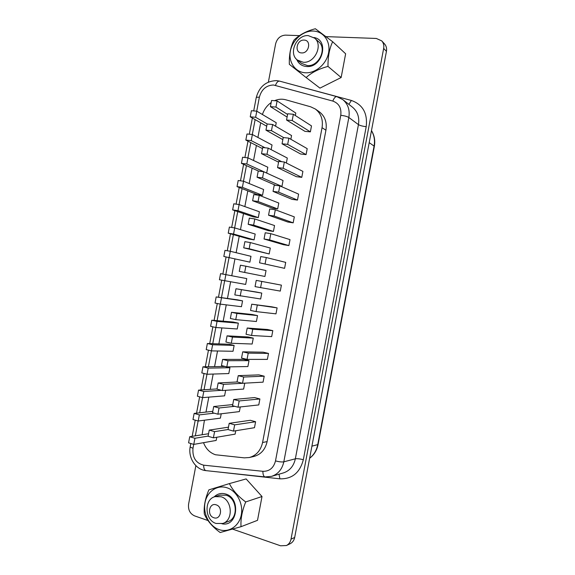 <?xml version="1.0" encoding="UTF-8"?>
<svg xmlns="http://www.w3.org/2000/svg" width="575" height="575" viewBox="0 0 575 575"><rect width="100%" height="100%" fill="white"/><g stroke="black" fill="none" stroke-linecap="round" stroke-linejoin="round"><path stroke-width="0.86" d="M216.035 523.458L222.827 523.458C233.644 520.238 232.25 499.74 221.08 496.757L215.007 496.635C203.866 499.28 204.621 520.123 216.035 523.458M222.827 523.458L227.901 521.618C238.625 518.42 237.231 498.166 226.155 495.226L220.124 495.111L215.007 496.635M213.778 517.716C220.857 520.497 223.423 506.942 216.214 504.857C209.163 502.169 206.626 515.574 213.778 517.716M303.205 62.244L297.44 60.102C288.14 53.554 296.456 34.586 308.243 35.614L314.626 38.13C323.416 45.087 314.64 63.509 303.205 62.244M297.44 60.102L301.631 63.43L307.352 65.557C318.687 66.829 327.376 48.631 318.658 41.723L314.626 38.13M301.631 52.922C294.091 52.871 296.621 39.495 304.06 40.092C311.657 40.07 309.098 53.59 301.631 52.922M226.902 487.744C236.641 490.777 243.505 503.52 241.284 514.841C239.214 526.211 228.649 533.082 218.996 529.575C209.307 526.24 202.867 513.633 205.031 502.615C207.043 491.553 217.192 484.545 226.902 487.744M229.396 483.597L208.89 489.857C205.167 498.59 203.643 506.647 204.319 514.036C207.309 520.849 212.585 527.009 220.153 532.522L241.033 526.686C240.522 519.189 242.075 510.938 245.712 501.939C238.172 496.441 232.731 490.331 229.396 483.597L246.129 478.925L262.006 496.52L257.514 520.332L241.033 526.686M313.21 31.05C302.989 30.64 292.402 40.02 290.397 51.038C288.24 62.05 295.126 72.234 305.325 72.773C315.495 73.478 326.521 64.12 328.584 52.799C330.798 41.486 323.466 31.287 313.21 31.05M327.994 66.413C327.894 56.724 329.446 48.494 332.652 41.723L315.359 28.75C306.439 31.043 299.287 34.859 293.897 40.193C290.576 46.798 289.06 54.841 289.333 64.314L306.13 77.553C311.564 72.543 318.852 68.828 327.994 66.413L341.147 77.524L319.966 88.126L306.13 77.553M203.521 442.678C205.915 448.845 209.911 452.87 215.51 454.768L244.318 457.858L249.284 457.535C256.292 455.565 260.727 450.556 262.574 442.513L322.05 127.679C323.258 119.6 321.001 113.376 315.287 108.991L310.651 106.799L285.71 99.77C282.03 98.778 278.307 99.087 274.527 100.697M296.722 59.477C298.619 63.753 301.882 66.096 306.511 66.506C322.417 68.202 329.662 39.819 313.885 37.526M214.087 496.958C217.408 493.717 221.282 492.732 225.716 494.026C241.227 498.245 237.489 527.491 221.893 523.753M326.104 36.62L376.338 38.46L381.75 40.89L384.531 43.916C386.292 45.935 386.932 48.415 386.436 51.362L294.68 537.46C294.055 540.421 292.538 542.512 290.123 543.749L286.429 545.524L280.55 545.79L232.731 529.158M249.284 457.535L253.942 456.457C260.892 454.509 265.283 449.557 267.116 441.6L325.932 130.223C327.125 122.238 324.882 116.071 319.218 111.73L315.287 108.991M332.652 41.723L345.632 53.777L341.147 77.524M268.388 82.081L275.619 43.837C277.136 38.396 280.406 35.492 285.452 35.125L299.41 35.636M207.985 520.548L194.558 515.876C189.987 513.698 187.996 509.795 188.578 504.167L195.859 465.657M381.75 40.89C383.518 42.917 384.158 45.425 383.662 48.401L291.015 539.17C290.382 542.16 288.851 544.281 286.429 545.524M204.441 420.21L202.112 434.75M271.177 102.558C266.994 105.52 264.076 109.502 262.416 114.511M260.683 122.777L257.909 137.461M256.393 145.475L253.546 160.497M252.102 168.173L249.191 183.547M247.803 190.871L244.835 206.59M243.513 213.577L240.472 229.641M239.222 236.282L236.117 252.698M234.923 258.994L231.754 275.756M230.611 281.793L227.463 298.468M226.255 304.858L223.165 321.188M221.893 327.923L218.867 343.908M217.53 350.987L214.576 366.627M213.167 374.059L210.278 389.354M208.804 397.131L205.979 412.088M250.341 420.282L255.602 421.734L254.473 427.699L233.479 431.113L228.031 429.554L229.209 423.315L250.341 420.282M254.624 397.577L259.9 398.964L258.772 404.929L238 407.201L232.537 405.727L233.716 399.481L254.624 397.577M258.915 374.886L264.205 376.187L263.077 382.152L242.521 383.295L237.044 381.901L238.222 375.655L258.915 374.886M263.206 352.188L268.503 353.424L267.382 359.389L247.034 359.389L241.543 358.074L242.722 351.835L263.206 352.188M267.49 329.497L272.809 330.654L271.68 336.619L251.555 335.484L246.042 334.255L247.228 328.016L267.49 329.497M271.781 306.813L277.107 307.891L275.978 313.857L256.069 311.585L250.549 310.435L251.728 304.197L271.781 306.813M286.544 120.017L287.716 113.778L293.365 114.26L311.492 125.903L310.371 131.862L304.93 131.352L286.544 120.017L292.186 120.513L310.371 131.862M282.045 143.808L283.223 137.569L288.851 138.129L307.201 148.645L306.072 154.603L300.653 154.014L282.045 143.808L287.673 144.382L306.072 154.603M277.545 167.598L278.724 161.367L284.345 162.006L302.903 171.386L301.774 177.344L296.369 176.683L277.545 167.598L283.159 168.259L301.774 177.344M273.046 191.396L274.225 185.164L279.831 185.883L298.605 194.127L297.476 200.086L292.086 199.353L273.046 191.396L278.645 192.143L297.476 200.086M268.547 215.201L269.725 208.962L275.317 209.767L294.307 216.876L293.178 222.834L287.795 222.029L268.547 215.201L274.131 216.02L293.178 222.834M264.047 239.006L265.226 232.767L270.803 233.651L290.008 239.624L288.88 245.59L283.511 244.706L264.047 239.006L269.618 239.912L288.88 245.59M259.548 262.811L260.727 256.572L266.29 257.535L285.71 262.38L284.582 268.338L259.548 262.811L284.582 268.338M235.757 430.747L235.118 434.139L213.404 437.834L208.085 436.267L209.257 430.093L228.483 427.168M216.775 437.259L216.171 440.443L193.775 444.403L188.578 442.829L189.736 436.727L208.567 433.723M240.257 406.956L239.38 411.607L217.875 414.187L212.542 412.699L213.706 406.525L232.753 404.577M221.21 413.784L220.39 418.147L198.195 421.015L192.984 419.52L194.142 413.418L212.8 411.319M218.162 382.964L223.517 384.352L244.749 383.173L243.635 389.074L222.345 390.54L216.998 389.138L218.162 382.964L237.338 381.973M225.652 390.317L224.602 395.852L202.616 397.634L197.397 396.218L198.548 390.116L217.041 388.923M243.822 359.404L249.011 360.647L247.89 366.548L226.816 366.9L221.454 365.578L222.618 359.404L243.822 359.404M224.854 366.469L229.921 367.72L228.814 373.556L207.043 374.253L201.803 372.916L202.953 366.814L224.854 366.469M248.069 336.95L253.266 338.122L252.152 344.022L231.287 343.268L225.903 342.024L227.075 335.85L248.069 336.95M229.051 344.252L234.133 345.431L233.033 351.275L211.463 350.879L206.209 349.622L207.359 343.519L229.051 344.252M252.31 314.503L257.521 315.603L256.407 321.504L235.75 319.635L230.359 318.471L231.524 312.297L252.31 314.503M233.249 322.036L238.345 323.15L237.245 328.986L215.884 327.506L210.615 326.327L211.765 320.225L233.249 322.036M256.551 292.057L261.776 293.085L260.662 298.986L234.808 294.918L235.98 288.751L256.551 292.057M237.453 299.827L242.557 300.869L241.457 306.705L220.297 304.132L215.021 303.032L216.171 296.93L237.453 299.827M287.098 117.063L270.408 106.634L271.572 100.467L277.107 100.898L295.802 113.045L295.334 115.525M266.707 126.22L250.24 116.811L251.39 110.716L256.788 111.169L276.237 122.719L275.576 126.212M282.835 139.617L265.959 130.158L267.131 123.992L272.643 124.502L291.554 135.542L290.849 139.272M262.48 148.587L245.834 140.077L246.991 133.982L252.375 134.514L272.033 144.972L271.148 149.644M278.573 162.172L261.517 153.683L262.682 147.523L268.18 148.106L287.299 158.039L286.357 163.027M258.556 171.091L241.435 163.35L242.585 157.248L247.962 157.859L267.821 167.239L266.671 173.061M275.734 185.358L257.068 177.215L258.232 171.048L263.717 171.717L283.051 180.536L281.937 186.437L280.729 186.278M237.037 186.623L238.187 180.521L243.548 181.211L263.609 189.498L262.509 195.335L257.341 194.63L237.037 186.623L242.391 187.328L262.509 195.335M252.612 200.747L253.783 194.587L259.253 195.327L278.796 203.04L277.682 208.941L272.406 208.186L252.612 200.747L258.082 201.516L277.682 208.941M232.631 209.897L233.788 203.802L239.128 204.563L259.404 211.765L258.297 217.602L253.144 216.833L232.631 209.897L237.971 210.687L258.297 217.602M248.163 224.286L249.334 218.119L254.79 218.946L274.541 225.551L273.427 231.445L268.166 230.618L248.163 224.286L253.618 225.134L273.427 231.445M228.232 233.177L229.382 227.075L234.715 227.923L255.192 234.039L254.092 239.876L248.946 239.028L228.232 233.177L233.558 234.047L254.092 239.876M243.714 247.825L244.878 241.658L250.319 242.564L270.286 248.055L269.172 253.956L243.714 247.825L249.155 248.752L269.172 253.956M223.826 256.457L224.983 250.362L230.295 251.282L250.98 256.313L249.881 262.15L223.826 256.457L249.881 262.15M276.065 284.122L281.405 285.135L280.284 291.101L255.048 286.623L256.227 280.384L276.065 284.122M239.265 271.371L240.429 265.204L245.856 266.189L266.031 270.566L264.917 276.467L239.265 271.371L264.917 276.467M241.651 277.617L246.768 278.588L245.669 284.424L219.42 279.745L220.577 273.643L241.651 277.617M220.577 273.643L246.768 278.588M225.874 274.649L224.717 280.765M245.856 266.189L244.684 272.377M256.227 280.384L281.405 285.135M261.769 281.434L260.59 287.694M230.295 251.282L229.138 257.406M250.319 242.564L249.155 248.752M234.715 227.923L233.558 234.047M254.79 218.946L253.618 225.134M239.128 204.563L237.971 210.687M259.253 195.327L258.082 201.516M243.548 181.211L242.391 187.328M257.068 177.215L262.545 177.905L281.937 186.437M263.717 171.717L262.545 177.905M241.435 163.35L246.804 163.983L266.721 173.068M247.962 157.859L246.804 163.983M261.517 153.683L267.008 154.294L281.764 161.712M268.18 148.106L267.008 154.294M245.834 140.077L251.217 140.631L265.046 147.775M252.375 134.514L251.217 140.631M265.959 130.158L271.472 130.683L283.705 137.619M272.643 124.502L271.472 130.683M250.24 116.811L255.631 117.286L267.267 124.006M256.788 111.169L255.631 117.286M270.408 106.634L275.935 107.079L287.593 114.454M277.107 100.898L275.935 107.079M216.171 296.93L242.557 300.869M221.461 298.008L220.297 304.132M235.98 288.751L261.776 293.085M241.392 289.814L240.221 296.003M211.765 320.225L217.041 321.382L238.345 323.15M217.041 321.382L215.884 327.506M231.524 312.297L236.922 313.44L257.521 315.603M236.922 313.44L235.75 319.635M207.359 343.519L212.621 344.756L234.133 345.431M212.621 344.756L211.463 350.879M227.075 335.85L232.458 337.072L253.266 338.122M232.458 337.072L231.287 343.268M202.953 366.814L208.2 368.129L229.921 367.72M208.2 368.129L207.043 374.253M222.618 359.404L227.987 360.712L249.011 360.647M227.987 360.712L226.816 366.9M198.548 390.116L203.78 391.503L221.425 390.303M203.78 391.503L202.616 397.634M223.517 384.352L222.345 390.54M194.142 413.418L199.353 414.891L214.18 413.159M199.353 414.891L198.195 421.015M213.706 406.525L219.046 407.991L234.729 406.317M219.046 407.991L217.875 414.187M189.736 436.727L194.932 438.272L208.114 436.102M194.932 438.272L193.775 444.403M209.257 430.093L214.576 431.638L228.038 429.525M214.576 431.638L213.404 437.834M266.29 257.535L265.104 263.796M270.803 233.651L269.618 239.912M275.317 209.767L274.131 216.02M279.831 185.883L278.645 192.143M284.345 162.006L283.159 168.259M288.851 138.129L287.673 144.382M293.365 114.26L292.186 120.513M251.728 304.197L277.107 307.891M257.255 305.325L256.069 311.585M247.228 328.016L252.741 329.223L272.809 330.654M252.741 329.223L251.555 335.484M242.722 351.835L248.22 353.129L268.503 353.424M248.22 353.129L247.034 359.389M238.222 375.655L243.699 377.027L264.205 376.187M243.699 377.027L242.521 383.295M233.716 399.481L239.186 400.94L259.9 398.964M239.186 400.94L238 407.201M229.209 423.315L234.665 424.853L255.602 421.734M234.665 424.853L233.479 431.113M245.712 501.939L262.006 496.52M193.71 444.382L192.984 448.227C192.251 457.499 195.809 463.141 203.658 465.175L262.89 471.306C269.438 471.435 273.65 467.964 275.504 460.884L340.767 115.331C341.615 108.078 338.97 103.327 332.817 101.078L273.47 84.992C266.232 85.316 261.532 89.384 259.361 97.218L256.723 111.169M275.468 85.33C276.647 82.354 278.034 80.953 279.63 81.132L336.842 96.643C335.376 96.514 334.039 97.994 332.817 101.078M255.127 119.607L252.31 134.507M250.779 142.607L247.897 157.852M246.431 165.607L243.477 181.204M242.082 188.614L239.063 204.556M237.727 211.622L234.643 227.916M233.378 234.629L230.23 251.268M229.022 257.643L225.81 274.634M224.653 280.758L221.461 297.649M220.232 304.118L217.106 320.67M215.819 327.491L212.75 343.699M211.399 350.865L208.394 366.728M206.978 374.239L204.039 389.757M202.558 397.613L199.683 412.793M198.131 420.993L195.327 435.828M293.573 84.913L351.375 100.452C362.789 104.571 367.734 113.311 366.203 126.68L303.327 459.734C299.877 472.772 292.071 479.133 279.917 478.831L219.197 472.046M386.436 51.362L383.662 48.401M294.68 537.46L291.015 539.17M309.637 458.203C313.871 454.926 316.559 450.448 317.709 444.777L374.088 146.093L369.207 142.636M371.479 130.611C374.404 135.348 375.36 140.623 374.339 146.452L374.088 146.093C375.08 140.401 374.21 135.262 371.464 130.683M374.339 146.452L318.076 444.533L311.909 446.164M340.767 115.331C344.432 115.726 347.12 116.452 348.845 117.494L283.82 461.833C282.131 469.344 278.034 474.188 271.529 476.366L283.36 472.93C289.714 470.81 293.71 466.102 295.349 458.807L358.448 124.617C359.569 117.322 357.607 111.528 352.554 107.245L342.829 99.633C347.997 104.017 350.002 109.976 348.845 117.494L358.448 124.617C360.065 125.594 362.652 126.284 366.203 126.68M275.504 460.884C279.062 461.847 281.836 462.163 283.82 461.833L295.349 458.807C297.217 458.505 299.877 458.814 303.327 459.734M279.917 478.831L278.997 474.195M348.881 104.37L351.375 100.452M271.529 476.366L265.025 476.934C263.609 476.517 262.897 474.641 262.89 471.306M265.025 476.934L206.008 470.637C204.448 470.213 203.665 468.395 203.658 465.175M206.008 470.637C195.586 469.746 187.903 457.592 190.224 446.631C190.224 447.12 191.144 447.652 192.984 448.227M253.712 110.91L256.206 97.721C256.393 97.261 257.442 97.096 259.361 97.218M262.574 442.513L267.116 441.6M322.05 127.679L325.932 130.223M256.206 97.721C259.174 86.753 265.93 81.046 276.467 80.608L279.63 81.132M318.076 444.533C316.897 450.347 314.079 454.926 309.623 458.275M342.829 99.633L336.842 96.643M190.224 446.631L190.814 443.505M192.172 436.339L195.227 420.167M196.557 413.145L199.64 396.829M200.941 389.958L204.053 373.491M205.325 366.778L208.466 350.161M209.71 343.598L212.879 326.83M214.087 320.419L217.285 303.507M218.471 297.246L221.698 280.183M222.856 274.074L226.09 256.975M227.262 250.757L230.467 233.809M231.675 227.441L234.852 210.644M236.081 204.132L239.229 187.486M240.494 180.823L243.606 164.328M244.9 157.514L247.99 141.177M249.306 134.212L252.368 118.026"/></g></svg>
